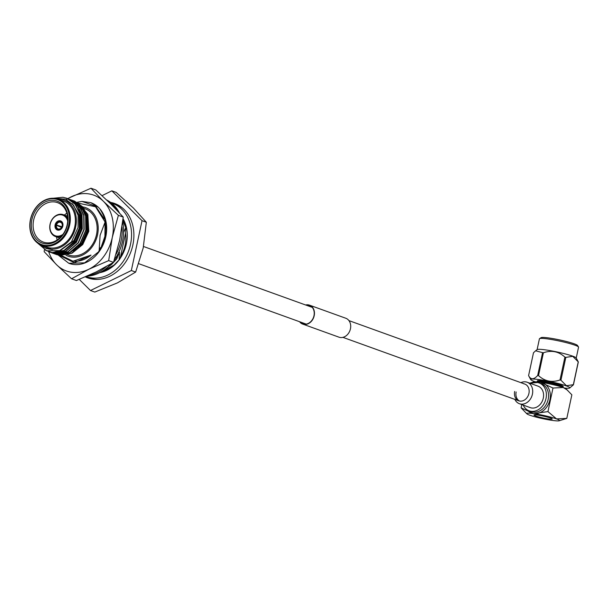 <?xml version="1.0" encoding="UTF-8"?>
<svg xmlns="http://www.w3.org/2000/svg" width="609" height="609" viewBox="0 0 609 609"><rect width="100%" height="100%" fill="white"/><g stroke="black" fill="none" stroke-linecap="round" stroke-linejoin="round"><path stroke-width="0.91" d="M520.908 382.658A11.411 9.15 109.8 0 1 527.15 382.239A11.411 9.15 109.8 0 1 532.411 394.244A11.411 9.15 109.8 0 1 519.401 403.714A11.411 9.15 109.8 0 1 514.864 399.397A11.411 9.15 109.8 0 0 520.901 404.079A11.411 9.15 109.8 0 0 532.411 394.244A11.411 9.15 109.8 0 0 525.658 381.866A11.411 9.15 109.8 0 0 520.908 382.658M527.15 382.239L538.029 386.159A11.411 9.15 109.8 0 1 543.289 398.164A11.411 9.15 109.8 0 1 530.279 407.634L519.401 403.714M550.551 418.063A9.287 0.929 12.1 0 1 552.196 418.977A9.287 0.929 12.1 0 1 545.763 418.497A9.287 0.929 12.1 0 1 535.684 416A9.287 0.929 12.1 0 1 534.032 415.087A9.287 0.929 12.1 0 1 540.472 415.559A9.287 0.929 12.1 0 1 550.551 418.063M539.566 338.627L541.089 337.652A18.719 1.873 12.1 0 1 554.814 338.947A18.719 1.873 12.1 0 1 574.234 343.819A18.719 1.873 12.1 0 1 577.507 345.463L578.497 346.97A20.006 1.994 -167.9 0 0 575.003 345.219A20.006 1.994 -167.9 0 0 554.236 340.005A20.006 1.994 -167.9 0 0 539.566 338.627A20.006 1.994 -167.9 0 0 539.422 338.802L537.1 349.65M535.615 350.792L537.184 349.581A20.006 1.994 12.1 0 1 551.739 350.906A20.006 1.994 12.1 0 1 572.658 356.143A20.006 1.994 12.1 0 1 576.175 357.94L578.329 361.967A22.975 2.291 -167.9 0 0 578.238 361.845L572.734 356.334L565.83 357.369A22.975 2.291 -167.9 0 0 564.908 357.125C558.681 351.423 551.51 349.969 543.411 352.763A22.975 2.291 -167.9 0 0 542.581 352.649L535.615 350.792L533.484 352.763L528.589 375.608L530.744 379.635A20.006 1.994 -167.9 0 0 534.26 381.432A20.006 1.994 -167.9 0 0 535.273 381.782M564.718 388.093A20.006 1.994 -167.9 0 0 569.727 387.994A20.006 1.994 -167.9 0 0 566.286 385.878A20.006 1.994 -167.9 0 0 543.791 380.351A20.006 1.994 -167.9 0 0 530.744 379.635M528.589 375.608C530.698 379.826 533.728 379.788 537.678 375.494A22.975 2.291 12.1 0 1 538.516 375.608C544.743 381.31 551.914 382.764 560.014 379.97A22.975 2.291 12.1 0 1 560.935 380.214L566.439 385.725L573.343 384.69A22.975 2.291 12.1 0 1 573.434 384.812L569.727 387.994M537.199 381.569L537.344 380.884A13.223 1.317 12.1 0 1 546.509 381.561A13.223 1.317 12.1 0 1 560.851 385.124A13.223 1.317 12.1 0 1 563.196 386.426L563.051 387.111M563.34 387.552L562.998 387.035A13.223 1.317 -167.9 0 0 560.691 385.878A13.223 1.317 -167.9 0 0 546.973 382.429A13.223 1.317 -167.9 0 0 537.275 381.516L536.757 381.851M530.919 383.594A14.799 11.868 109.8 0 1 539.178 382.977A14.799 11.868 109.8 0 1 545.999 398.545A14.799 11.868 109.8 0 1 529.13 410.816A14.799 11.868 109.8 0 1 523.177 405.069M535.631 415.993A9.348 0.936 -167.9 0 0 545.778 418.505A9.348 0.936 -167.9 0 0 552.256 418.992A9.348 0.936 -167.9 0 0 550.597 418.071A9.348 0.936 -167.9 0 0 540.449 415.551A9.348 0.936 -167.9 0 0 533.971 415.072A9.348 0.936 -167.9 0 0 535.631 415.993M559.199 420.773L566.796 418.391L556.535 418.893L547.948 411.593L533.69 413.633A16.77 1.675 -167.9 0 0 526.907 413.854A16.77 1.675 -167.9 0 0 529.701 415.171A16.77 1.675 -167.9 0 0 552.538 420.431A16.77 1.675 -167.9 0 0 559.199 420.773A16.77 1.675 -167.9 0 0 556.535 418.893A16.77 1.675 -167.9 0 0 533.69 413.633L521.106 407.863L526.907 413.854M521.106 407.863L521.814 404.582M567.687 390.293L563.256 387.522A16.77 1.675 12.1 0 1 566.05 388.839L571.851 394.822L566.796 418.391M547.948 411.593L552.995 388.024L563.256 387.522A16.77 1.675 12.1 0 0 540.419 382.262L552.995 388.024M529.853 383.213L540.419 382.262A16.77 1.675 12.1 0 0 533.758 381.912L529.746 383.175M576.228 358.039L578.55 347.191A20.006 1.994 -167.9 0 0 578.497 346.97M573.434 384.812L578.329 361.967M560.935 380.214L565.83 357.369M578.238 361.845L573.343 384.69M538.516 375.608L543.411 352.763M564.908 357.125L560.014 379.97M542.581 352.649L537.678 375.494M514.681 391.45A8.899 7.133 -70.2 0 0 518.784 400.813A8.899 7.133 -70.2 0 0 519.949 401.103A8.899 7.133 -70.2 0 0 528.924 393.429A8.899 7.133 -70.2 0 0 524.821 384.073A8.899 7.133 -70.2 0 0 523.656 383.784M519.538 401.026A8.899 7.133 109.8 0 1 516.158 391.983M306.061 305.139A9.805 7.856 109.8 0 1 308.184 305.094A9.805 7.856 109.8 0 1 309.463 305.413A9.805 7.856 109.8 0 1 313.78 316.513A9.805 7.856 109.8 0 1 304.089 324.163A9.805 7.856 109.8 0 1 302.81 323.851A9.805 7.856 109.8 0 1 300.016 321.887M305.619 304.98A10.064 8.069 109.8 0 1 308.238 304.843A10.064 8.069 109.8 0 1 309.547 305.17L345.798 318.248A10.064 8.069 109.8 0 1 350.236 329.644A10.064 8.069 109.8 0 1 340.286 337.5A10.064 8.069 109.8 0 1 338.969 337.173L302.719 324.095A10.064 8.069 109.8 0 1 299.575 321.727M309.547 305.17A10.064 8.069 109.8 0 1 313.985 316.566A10.064 8.069 109.8 0 1 304.036 324.414A10.064 8.069 109.8 0 1 302.719 324.095M58.213 229.547L58.715 229.053A3.547 2.847 -70.2 0 0 62.148 226.122L62.308 226.046A4.194 3.357 109.8 0 1 58.213 229.547L58.076 230.172A4.834 3.875 -70.2 0 0 62.826 226.122L62.308 226.046M58.677 229.091L58.487 229.022A3.547 2.847 -70.2 0 1 58.137 228.923A3.547 2.847 -70.2 0 1 56.477 225.338L61.593 227.416M61.867 226.913L55.137 224.797A4.834 3.875 -70.2 0 1 59.888 220.74L60.085 220.808M62.879 225.87A4.834 3.875 -70.2 0 0 60.618 220.907A4.834 3.875 -70.2 0 0 60.093 220.77L59.956 221.394A4.194 3.357 109.8 0 1 62.362 225.794L62.879 225.87M55.084 225.048A4.834 3.875 -70.2 0 0 57.337 230.004A4.834 3.875 -70.2 0 0 57.87 230.149L58 229.517A4.194 3.357 109.8 0 1 55.602 225.117L55.084 225.048M61.943 226.754L56.538 225.056A3.547 2.847 -70.2 0 1 59.964 222.125L61.106 222.551M60.854 222.392L60.2 222.156A3.547 2.847 -70.2 0 1 60.542 222.255A3.547 2.847 -70.2 0 1 62.209 225.84L62.841 226.038M55.137 224.797L55.655 224.866A4.194 3.357 109.8 0 1 59.751 221.364L59.888 220.74M56.477 225.338L55.602 225.117M58 229.517L58.487 229.022M55.655 224.866L56.538 225.056M59.964 222.125L59.751 221.364M59.956 221.394L60.2 222.156M122.843 208.331A38.915 31.204 -70.2 0 0 116.197 204.731L112.574 203.421A38.915 31.204 -70.2 0 0 111.485 203.056M86.029 276.585A38.915 31.204 -70.2 0 0 86.158 276.631A38.915 31.204 -70.2 0 0 130.509 244.354A38.915 31.204 -70.2 0 0 112.574 203.421M99.648 272.703A33.754 27.07 -70.2 0 0 126.383 243.775A33.754 27.07 -70.2 0 0 123.056 218.76M86.158 276.631L89.782 277.94A38.915 31.204 -70.2 0 0 97.204 279.409M116.075 254.242A40.308 32.315 -70.2 0 0 121.107 240.715A40.308 32.315 -70.2 0 0 122.021 226.875M116.464 209.747A40.308 32.315 -70.2 0 0 107.428 200.696M114.378 259.769A40.308 32.315 -70.2 0 0 122.554 241.233A40.308 32.315 -70.2 0 0 122.668 222.034M119.425 212.891A40.308 32.315 -70.2 0 0 106.72 200.011M86.95 276.189A40.308 32.315 -70.2 0 0 111.074 263.857M89.021 275.276A40.308 32.315 -70.2 0 0 106.278 266.643M98.696 251.464C108.288 236.528 108.76 222.498 100.112 209.389C108.866 222.414 108.402 236.528 98.711 251.73L84.621 262.852L68.779 263.271L58.289 255.102M68.931 263.324A32.247 25.852 -70.2 0 0 69.061 263.37A32.247 25.852 -70.2 0 0 106.666 227.766A32.247 25.852 -70.2 0 0 98.353 207.296A32.247 25.852 -70.2 0 0 90.947 202.713A32.247 25.852 -70.2 0 0 90.878 202.69M48.735 251.791A40.308 32.315 -70.2 0 0 56.599 264.763A40.308 32.315 -70.2 0 0 88.853 269.239A40.308 32.315 -70.2 0 0 112.262 237.518A40.308 32.315 -70.2 0 0 103.416 201.32A40.308 32.315 -70.2 0 0 71.154 196.844A40.308 32.315 -70.2 0 0 67.888 198.656M67.607 198.838A40.308 32.315 -70.2 0 0 67.081 199.181M66.975 199.25A40.308 32.315 -70.2 0 0 66.48 199.585M67.683 198.587L90.985 188.227L95.834 189.97L110.808 203.992L123.231 217.086L119.653 240.19L113.525 262.365L96.245 271.911L76.414 280.528L71.573 278.785L56.599 264.763L44.168 251.662L44.373 249.766M66.579 199.158L67.652 198.603M90.985 188.227L103.416 201.32L118.39 215.342L112.262 237.518L108.684 260.622L88.853 269.239L71.573 278.785M123.231 217.086L118.39 215.342M113.525 262.365L108.684 260.622M77.198 202.249L81.987 201.419L90.81 202.66L98.353 207.296M100.112 209.389C104.169 214.414 106.354 220.542 106.666 227.766M105.075 222.3L104.915 236.338L101.315 246.691M81.987 201.419L95.636 206.192L104.208 218.905M104.915 236.338L105.426 226.16M124.228 220.998A32.307 25.905 -70.2 0 0 123.026 219.012M85.344 276.882A39.562 31.721 -70.2 0 0 87.749 277.894A39.562 31.721 -70.2 0 0 132.838 245.077A39.562 31.721 -70.2 0 0 114.599 203.467A39.562 31.721 -70.2 0 0 110.602 202.386M86.227 276.661A39.562 31.721 -70.2 0 0 89.584 278.48M67.508 224.576A22.251 17.836 109.8 0 1 45.058 243.752A22.251 17.836 109.8 0 1 31.896 219.636A22.251 17.836 109.8 0 1 54.338 200.46A22.251 17.836 109.8 0 1 67.508 224.576M33.655 220.039A20.957 16.801 -70.2 0 0 43.315 242.085A20.957 16.801 -70.2 0 0 67.196 224.698A20.957 16.801 -70.2 0 0 57.535 202.652A20.957 16.801 -70.2 0 0 33.655 220.039M67.706 221.105A10.962 8.792 -70.2 0 0 58.883 214.848A10.962 8.792 -70.2 0 0 50.204 224.241A10.962 8.792 -70.2 0 0 53.219 234.625A10.962 8.792 -70.2 0 0 62.917 234.374M61.44 236.216A11.609 9.31 109.8 0 1 55.404 236.505A11.609 9.31 109.8 0 1 50.052 224.295A11.609 9.31 109.8 0 1 63.283 214.665A11.609 9.31 109.8 0 1 67.744 218.745M62.849 225.992A4.834 3.875 109.8 0 1 57.337 230.004A4.834 3.875 109.8 0 1 55.107 224.919A4.834 3.875 109.8 0 1 60.618 220.907A4.834 3.875 109.8 0 1 62.849 225.992M56.523 236.909A20.957 16.801 -70.2 0 0 57.193 239.946M68.794 224.759A23.858 19.13 -70.2 0 0 54.673 198.892A23.858 19.13 -70.2 0 0 30.602 219.461A23.858 19.13 -70.2 0 0 44.723 245.32A23.858 19.13 -70.2 0 0 68.794 224.759M30.45 219.514A24.505 19.648 109.8 0 1 58.38 199.189A24.505 19.648 109.8 0 1 69.677 224.965A24.505 19.648 109.8 0 1 41.747 245.29A24.505 19.648 109.8 0 1 30.45 219.514M41.024 245.008A25.669 20.577 -70.2 0 0 75.676 226.921A25.669 20.577 -70.2 0 0 57.649 198.945M55.297 198.412L65.437 199.158L73.605 205.241L78.112 215.396L78.059 227.469L71.42 241.918L59.659 250.634L46.71 250.801L36.806 242.42M38.588 243.737L52.305 249.614L46.505 248.609L40.301 244.689M80.517 206.238L78.63 205.073L80.517 206.238M72.25 253.055L82.74 244.552L88.807 231.329L87.833 214.353L78.234 202.858M68.01 254.768L68.573 254.965A24.505 19.648 -70.2 0 0 96.496 234.64A24.505 19.648 -70.2 0 0 85.207 208.864L84.012 208.438M73.042 250.733A24.505 19.648 -70.2 0 0 87.437 231.367A24.505 19.648 -70.2 0 0 84.841 212.906M84.293 212.061A24.505 19.648 -70.2 0 0 81.149 208.522M79.901 207.555A24.505 19.648 -70.2 0 0 78.508 206.679M76.894 205.888A24.505 19.648 -70.2 0 0 76.399 205.69M41.747 245.29L46.817 247.125A24.505 19.648 -70.2 0 0 74.747 226.792A24.505 19.648 -70.2 0 0 63.45 201.016L58.38 199.189M66.792 198.245L75.265 204.213L80.114 213.934L80.358 228.154L74.542 241.529L64.272 250.497L52.336 252.666L48.568 251.73M53.341 198.252L62.933 197.278L66.678 198.207L75.029 204.129L79.878 213.85L80.122 228.063L74.306 241.446L64.036 250.413L52.1 252.583L45.606 250.36M74.405 200.993L82.877 206.961L87.726 216.682L87.97 230.895L82.154 244.278L71.877 253.245L59.948 255.415L56.18 254.478M73.445 200.673L82.641 206.877L87.49 216.598L87.734 230.811L81.918 244.186L71.649 253.154L59.712 255.323L55.236 254.113M72.501 200.308L80.974 206.276L85.823 215.997L86.067 230.21L80.251 243.585L69.974 252.552L58.045 254.722L54.277 253.786M71.542 199.98L80.738 206.192L85.587 215.906L85.831 230.126L80.015 243.501L69.746 252.469L57.809 254.638L53.333 253.428M70.598 199.623L79.071 205.591L83.92 215.304L84.164 229.524L78.348 242.9L68.079 251.867L56.142 254.037L52.374 253.1M69.639 199.295L78.835 205.507L83.684 215.221L83.928 229.441L78.112 242.816L67.843 251.783L55.906 253.953L51.43 252.735M68.695 198.937L77.168 204.898L82.017 214.619L82.261 228.839L76.445 242.215L66.175 251.182L54.239 253.352L49.649 252.088M67.736 198.61L76.932 204.814L81.781 214.535L82.025 228.756L76.209 242.131L65.939 251.098L54.003 253.268L47.768 251.144M43.445 247.703L42.318 246.386M66.008 255.247A25.799 20.683 -70.2 0 0 97.531 234.785A25.799 20.683 -70.2 0 0 83.494 207.037M104.893 225.452L105.091 222.026L100.082 235.371L99.115 251.197L100.432 247.597M105.091 222.026L95.537 206.756L79.056 203.33M116.601 256.389L116.837 258.779L111.744 264.336L107.077 267.724M122.896 220.153L125.888 227.324L123.619 232.509M116.509 258.658L113.609 262.121M113.137 262.608L108.356 266.59M122.851 220.527L125.561 227.203M111.28 267.64L101.185 271.873M119.273 259.655L114.005 265.159L101.657 271.599M116.837 258.779L118.557 254.136M125.591 233.156C126.634 241.446 124.936 249.363 120.498 256.899L125.591 233.156L125.888 227.324M119.425 259.708L120.498 256.899M125.606 232.92L125.888 236.383M119.516 252.347L119.105 259.594M135.64 272.078L117.438 282.88L94.791 292.076L90.49 290.523L131.338 270.533L135.64 272.078L143.206 247.962L146.327 222.239L142.026 220.686L111.858 190.838L102.061 195.634M79.254 279.402L90.49 290.523M111.858 190.838L116.159 192.391L133.47 208.118L146.327 222.239M131.338 270.533L142.026 220.686M124.639 221.912A32.247 25.852 -70.2 0 0 123.018 219.103M107.26 270.099L101.025 271.964M100.873 272.048A32.307 25.905 -70.2 0 0 106.354 270.548M61.509 255.559L72.654 261.071C79.101 261.87 85.222 259.876 91.007 255.095L74.275 262.707L59.385 255.323M60.451 252.004A24.505 19.648 -70.2 0 0 61.212 252.21M62.925 252.514A24.505 19.648 -70.2 0 0 65.528 252.636M52.305 249.614L46.505 248.609M72.197 203.619L79.277 215.144L79.513 228.246L74.169 240.57L59.842 250.573M78.561 209.488L81.18 215.83L81.416 228.931L76.072 241.255L64.021 250.619M62.727 251.015L56.119 251.578M74.709 203.475L76.384 204.19M76.673 204.327L79.101 205.819M79.513 206.139L83.494 210.356M84.27 211.544L86.889 217.893L87.125 230.986L81.781 243.311L69.73 252.674M72.692 204.152L79.056 215.068L79.292 228.162L73.948 240.486L60.755 250.208M79.117 210.805L80.959 215.753L81.195 228.855L75.851 241.172L65.239 249.987M63.701 250.573L56.332 251.54M55.883 251.989L55.168 251.715M74.58 203.429L76.437 204.243M76.734 204.396L79.269 206.032M79.71 206.382L83.989 211.369M84.826 212.868L86.668 217.816L86.904 230.91L81.56 243.235L70.941 252.042M66.853 213.165A20.957 16.801 -70.2 0 0 64.402 215.076M91.007 255.095L73.05 261.192L70.834 260.759M105.57 225.726L105.083 227.218M116.388 204.19A39.562 31.721 -70.2 0 0 112.642 203.444M529.13 410.816L531.307 411.608A14.799 11.868 -70.2 0 0 548.176 399.329A14.799 11.868 -70.2 0 0 541.348 383.761L539.178 382.977M536.598 382.429A16.093 12.903 109.8 0 1 549.927 399.732A16.093 12.903 109.8 0 1 539.932 412.696A16.093 12.903 109.8 0 1 526.793 409.591M138.791 263.712L306.213 324.117M342.905 337.356L518.784 400.813M143.511 246.493L312.257 307.378M348.949 320.616L524.821 384.073M63.283 214.665L67.523 216.203M67.774 254.684L67.378 254.539M55.404 236.505L59.644 238.035"/></g></svg>

